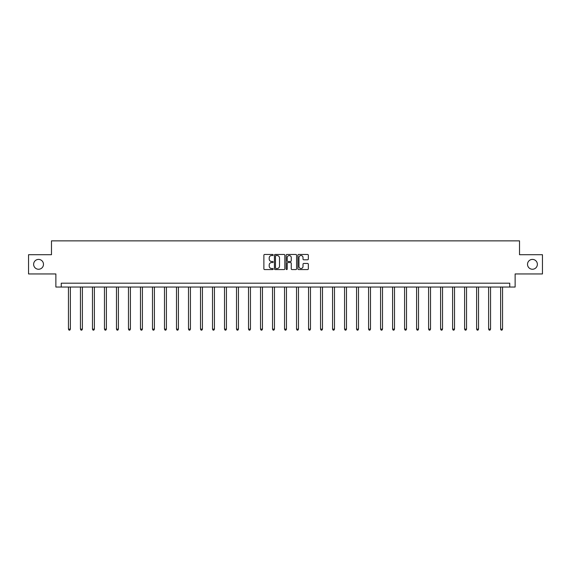 <?xml version="1.0" encoding="UTF-8"?>
<svg xmlns="http://www.w3.org/2000/svg" width="571" height="571" viewBox="0 0 571 571"><rect width="100%" height="100%" fill="white"/><g stroke="black" fill="none" stroke-linecap="round" stroke-linejoin="round"><path stroke-width="0.86" d="M273.188 254.994A0.528 0.528 0 0 0 272.66 254.466L264.63 254.466A0.757 0.757 0 0 0 263.881 255.223L263.881 268.82A0.757 0.757 0 0 0 264.63 269.576L272.66 269.576A0.528 0.528 0 0 0 273.188 269.048A0.528 0.528 0 0 0 272.66 268.52L271.618 268.52A2.42 2.42 0 0 1 269.205 266.1L269.205 264.965A2.42 2.42 0 0 1 271.618 262.553L272.66 262.553A0.528 0.528 0 0 0 273.188 262.025A0.528 0.528 0 0 0 272.66 261.489L271.618 261.489A2.42 2.42 0 0 1 269.205 259.077L269.205 257.942A2.42 2.42 0 0 1 271.618 255.523L272.66 255.523A0.528 0.528 0 0 0 273.188 254.994M527.518 264.33A4.925 4.925 0 0 0 532.443 269.255A4.925 4.925 0 0 0 537.368 264.33A4.925 4.925 0 0 0 532.443 259.405A4.925 4.925 0 0 0 527.518 264.33M33.632 264.33A4.925 4.925 0 0 0 38.557 269.255A4.925 4.925 0 0 0 43.482 264.33A4.925 4.925 0 0 0 38.557 259.405A4.925 4.925 0 0 0 33.632 264.33M307.576 259.791A0.757 0.757 0 0 0 308.333 259.034L308.333 255.223A0.757 0.757 0 0 0 307.576 254.466L298.662 254.466A0.757 0.757 0 0 0 297.905 255.223L297.905 268.82A0.757 0.757 0 0 0 298.662 269.576L307.576 269.576A0.757 0.757 0 0 0 308.333 268.82L308.333 264.209A0.757 0.757 0 0 0 307.576 263.459L303.758 263.459A0.757 0.757 0 0 0 303.008 264.209L303.008 266.5A2.02 2.02 0 0 1 300.988 268.52A2.02 2.02 0 0 1 298.961 266.5L298.961 257.542A2.02 2.02 0 0 1 300.988 255.523A2.02 2.02 0 0 1 303.008 257.542L303.008 259.034A0.757 0.757 0 0 0 303.758 259.791L307.576 259.791M509.746 287.035L515.135 287.035L515.135 273.952L542.45 273.952L542.45 254.709L519.517 254.709L519.517 240.862L51.483 240.862L51.483 254.709L28.55 254.709L28.55 273.952L55.865 273.952L55.865 287.035L509.746 287.035L509.746 283.18L61.254 283.18L61.254 287.035M284.836 255.223A0.757 0.757 0 0 0 284.087 254.466L275.172 254.466A0.757 0.757 0 0 0 274.415 255.223L274.415 268.82A0.757 0.757 0 0 0 275.172 269.576L284.087 269.576A0.757 0.757 0 0 0 284.836 268.82L284.836 255.223M286.913 254.466L295.828 254.466A0.757 0.757 0 0 1 296.585 255.223L296.585 268.82A0.757 0.757 0 0 1 295.828 269.576L292.017 269.576A0.757 0.757 0 0 1 291.26 268.82L291.26 263.302A0.757 0.757 0 0 0 290.503 262.553L287.977 262.553A0.757 0.757 0 0 0 287.22 263.302L287.22 269.048A0.528 0.528 0 0 1 286.692 269.576A0.528 0.528 0 0 1 286.164 269.048L286.164 255.223A0.757 0.757 0 0 1 286.913 254.466M276 255.523A0.528 0.528 0 0 0 275.472 256.051L275.472 267.992A0.528 0.528 0 0 0 276 268.52L277.099 268.52A2.42 2.42 0 0 0 279.512 266.1L279.512 257.942A2.42 2.42 0 0 0 277.099 255.523L276 255.523M291.26 257.585A2.02 2.02 0 0 0 289.24 255.565A2.02 2.02 0 0 0 287.22 257.585L287.22 260.74A0.757 0.757 0 0 0 287.977 261.489L290.503 261.489A0.757 0.757 0 0 0 291.26 260.74L291.26 257.585M68.449 287.035L68.449 329.139L70.376 329.139L70.376 287.035M70.376 329.139L69.798 330.138L69.027 330.138L68.449 329.139M80.454 287.035L80.454 329.139L82.381 329.139L82.381 287.035M82.381 329.139L81.803 330.138L81.032 330.138L80.454 329.139M92.459 287.035L92.459 329.139L94.386 329.139L94.386 287.035M94.386 329.139L93.808 330.138L93.037 330.138L92.459 329.139M104.464 287.035L104.464 329.139L106.392 329.139L106.392 287.035M106.392 329.139L105.813 330.138L105.043 330.138L104.464 329.139M116.47 287.035L116.47 329.139L118.397 329.139L118.397 287.035M118.397 329.139L117.819 330.138L117.048 330.138L116.47 329.139M128.475 287.035L128.475 329.139L130.402 329.139L130.402 287.035M130.402 329.139L129.824 330.138L129.053 330.138L128.475 329.139M140.48 287.035L140.48 329.139L142.4 329.139L142.4 287.035M142.4 329.139L141.829 330.138L141.058 330.138L140.48 329.139M152.486 287.035L152.486 329.139L154.406 329.139L154.406 287.035M154.406 329.139L153.835 330.138L153.064 330.138L152.486 329.139M164.491 287.035L164.491 329.139L166.411 329.139L166.411 287.035M166.411 329.139L165.84 330.138L165.069 330.138L164.491 329.139M176.496 287.035L176.496 329.139L178.416 329.139L178.416 287.035M178.416 329.139L177.838 330.138L177.074 330.138L176.496 329.139M188.501 287.035L188.501 329.139L190.421 329.139L190.421 287.035M190.421 329.139L189.843 330.138L189.08 330.138L188.501 329.139M200.507 287.035L200.507 329.139L202.427 329.139L202.427 287.035M202.427 329.139L201.849 330.138L201.085 330.138L200.507 329.139M212.512 287.035L212.512 329.139L214.432 329.139L214.432 287.035M214.432 329.139L213.854 330.138L213.083 330.138L212.512 329.139M224.517 287.035L224.517 329.139L226.437 329.139L226.437 287.035M226.437 329.139L225.859 330.138L225.088 330.138L224.517 329.139M236.515 287.035L236.515 329.139L238.442 329.139L238.442 287.035M238.442 329.139L237.864 330.138L237.093 330.138L236.515 329.139M248.521 287.035L248.521 329.139L250.448 329.139L250.448 287.035M250.448 329.139L249.87 330.138L249.099 330.138L248.521 329.139M260.526 287.035L260.526 329.139L262.453 329.139L262.453 287.035M262.453 329.139L261.875 330.138L261.104 330.138L260.526 329.139M272.531 287.035L272.531 329.139L274.458 329.139L274.458 287.035M274.458 329.139L273.88 330.138L273.109 330.138L272.531 329.139M284.536 287.035L284.536 329.139L286.464 329.139L286.464 287.035M286.464 329.139L285.885 330.138L285.115 330.138L284.536 329.139M296.542 287.035L296.542 329.139L298.469 329.139L298.469 287.035M298.469 329.139L297.891 330.138L297.12 330.138L296.542 329.139M308.547 287.035L308.547 329.139L310.474 329.139L310.474 287.035M310.474 329.139L309.896 330.138L309.125 330.138L308.547 329.139M320.552 287.035L320.552 329.139L322.479 329.139L322.479 287.035M322.479 329.139L321.901 330.138L321.13 330.138L320.552 329.139M332.558 287.035L332.558 329.139L334.485 329.139L334.485 287.035M334.485 329.139L333.907 330.138L333.136 330.138L332.558 329.139M344.563 287.035L344.563 329.139L346.483 329.139L346.483 287.035M346.483 329.139L345.912 330.138L345.141 330.138L344.563 329.139M356.568 287.035L356.568 329.139L358.488 329.139L358.488 287.035M358.488 329.139L357.917 330.138L357.146 330.138L356.568 329.139M368.573 287.035L368.573 329.139L370.493 329.139L370.493 287.035M370.493 329.139L369.915 330.138L369.152 330.138L368.573 329.139M380.579 287.035L380.579 329.139L382.499 329.139L382.499 287.035M382.499 329.139L381.92 330.138L381.157 330.138L380.579 329.139M392.584 287.035L392.584 329.139L394.504 329.139L394.504 287.035M394.504 329.139L393.926 330.138L393.162 330.138L392.584 329.139M404.589 287.035L404.589 329.139L406.509 329.139L406.509 287.035M406.509 329.139L405.931 330.138L405.16 330.138L404.589 329.139M416.594 287.035L416.594 329.139L418.514 329.139L418.514 287.035M418.514 329.139L417.936 330.138L417.165 330.138L416.594 329.139M428.6 287.035L428.6 329.139L430.52 329.139L430.52 287.035M430.52 329.139L429.942 330.138L429.171 330.138L428.6 329.139M440.598 287.035L440.598 329.139L442.525 329.139L442.525 287.035M442.525 329.139L441.947 330.138L441.176 330.138L440.598 329.139M452.603 287.035L452.603 329.139L454.53 329.139L454.53 287.035M454.53 329.139L453.952 330.138L453.181 330.138L452.603 329.139M464.608 287.035L464.608 329.139L466.536 329.139L466.536 287.035M466.536 329.139L465.957 330.138L465.187 330.138L464.608 329.139M476.614 287.035L476.614 329.139L478.541 329.139L478.541 287.035M478.541 329.139L477.963 330.138L477.192 330.138L476.614 329.139M488.619 287.035L488.619 329.139L490.546 329.139L490.546 287.035M490.546 329.139L489.968 330.138L489.197 330.138L488.619 329.139M500.624 287.035L500.624 329.139L502.551 329.139L502.551 287.035M502.551 329.139L501.973 330.138L501.202 330.138L500.624 329.139"/></g></svg>
